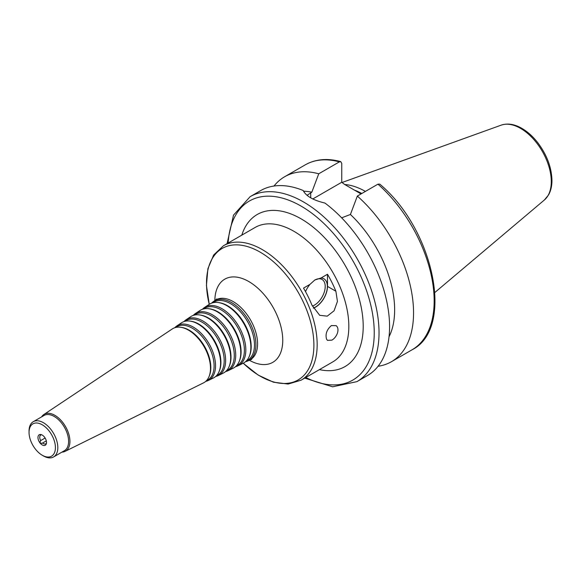 <?xml version="1.0" encoding="UTF-8"?>
<svg xmlns="http://www.w3.org/2000/svg" width="581" height="581" viewBox="0 0 581 581"><rect width="100%" height="100%" fill="white"/><g stroke="black" fill="none" stroke-linecap="round" stroke-linejoin="round"><path stroke-width="0.87" d="M41.287 434.697L40.663 435.053L40.009 434.61L41.803 434.849A6.042 3.486 -120 0 0 37.968 437.282A6.042 3.486 -120 0 0 41.36 444.334A6.042 3.486 -120 0 0 46.487 442.954A6.042 3.486 -120 0 0 46.509 442.475A6.042 3.486 -120 0 0 41.803 434.849M46.306 440.87L42.602 443.012C40.191 443.724 39.544 442.918 40.663 440.587L45.107 438.023M42.602 443.012A5.084 2.934 -120 0 0 45.884 443.775A5.084 2.934 -120 0 0 46.451 443.252M40.663 435.053A5.084 2.934 -120 0 0 40.663 440.587M245.494 361.731A34.373 19.848 -120 0 0 248.145 360.794A34.373 19.848 -120 0 0 255.916 344.707A34.373 19.848 -120 0 0 240.49 309.68A34.373 19.848 -120 0 0 213.793 301.292A34.373 19.848 -120 0 0 211.658 303.122M246.359 360.917L246.874 360.663A33.625 19.413 -120 0 0 254.471 344.932A33.625 19.413 -120 0 0 239.387 310.661A33.625 19.413 -120 0 0 213.263 302.461L212.791 302.774M235.559 366.64A33.662 19.434 -120 0 0 238.217 365.703L243.178 363.248A34.018 19.645 -120 0 0 249.285 356.327L249.634 355.47A33.4 19.282 -120 0 0 251.188 346.639A33.4 19.282 -120 0 0 219.146 302.665L218.231 302.541A34.018 19.645 -120 0 0 209.182 304.364L204.57 307.436A33.662 19.434 -120 0 0 202.435 309.274M249.285 356.327A34.018 19.645 -120 0 0 250.869 347.329A34.018 19.645 -120 0 0 218.231 302.541M238.217 365.703A33.662 19.434 -120 0 0 245.821 349.958A33.662 19.434 -120 0 0 230.715 315.65A33.662 19.434 -120 0 0 204.57 307.436M236.387 365.856L236.939 365.58A32.921 19.006 -120 0 0 244.383 350.176A32.921 19.006 -120 0 0 229.611 316.63A32.921 19.006 -120 0 0 204.047 308.605L203.532 308.947M225.617 371.542A32.957 19.028 -120 0 0 228.275 370.62L233.242 368.165A33.306 19.231 -120 0 0 239.219 361.389L239.568 360.532A32.689 18.875 -120 0 0 241.093 351.89A32.689 18.875 -120 0 0 209.734 308.852L208.811 308.722A33.306 19.231 -120 0 0 199.958 310.515L195.347 313.58A32.957 19.028 -120 0 0 193.219 315.425M239.219 361.389A33.306 19.231 -120 0 0 240.774 352.58A33.306 19.231 -120 0 0 208.811 308.722M228.275 370.62A32.957 19.028 -120 0 0 235.726 355.202A32.957 19.028 -120 0 0 220.94 321.62A32.957 19.028 -120 0 0 195.347 313.58M226.416 370.787L227.004 370.496A32.209 18.592 -120 0 0 234.281 355.427A32.209 18.592 -120 0 0 219.836 322.608A32.209 18.592 -120 0 0 194.817 314.749L194.272 315.113M215.682 376.452A32.245 18.614 -120 0 0 218.347 375.537L223.315 373.082A32.601 18.824 -120 0 0 229.161 366.451L229.517 365.587A31.977 18.461 -120 0 0 230.998 357.133A31.977 18.461 -120 0 0 200.322 315.033L199.406 314.902A32.601 18.824 -120 0 0 190.735 316.652L186.123 319.724A32.245 18.614 -120 0 0 184.003 321.576M229.161 366.451A32.601 18.824 -120 0 0 230.679 357.823A32.601 18.824 -120 0 0 199.406 314.902M218.347 375.537A32.245 18.614 -120 0 0 225.631 360.452A32.245 18.614 -120 0 0 211.164 327.59A32.245 18.614 -120 0 0 186.123 319.724M216.444 375.718L217.076 375.406A31.497 18.185 -120 0 0 224.193 360.67A31.497 18.185 -120 0 0 210.061 328.577A31.497 18.185 -120 0 0 185.6 320.894L185.019 321.278M205.747 381.361A31.534 18.207 -120 0 0 208.419 380.446L213.38 377.991A31.89 18.41 -120 0 0 219.102 371.506L219.458 370.649A31.265 18.055 -120 0 0 220.911 362.377A31.265 18.055 -120 0 0 190.917 321.213L189.994 321.09A31.89 18.41 -120 0 0 181.519 322.796L176.907 325.868A31.534 18.207 -120 0 0 174.787 327.728M219.102 371.506A31.89 18.41 -120 0 0 220.591 363.074A31.89 18.41 -120 0 0 189.994 321.09M208.419 380.446A31.534 18.207 -120 0 0 215.544 365.696A31.534 18.207 -120 0 0 201.396 333.559A31.534 18.207 -120 0 0 176.907 325.868M206.48 380.649L207.141 380.323A30.786 17.771 -120 0 0 214.099 365.921A30.786 17.771 -120 0 0 200.285 334.547A30.786 17.771 -120 0 0 176.377 327.038L175.76 327.444M61.927 452.127A21.279 12.288 -120 0 0 65.123 451.35L203.452 382.908A31.178 18.004 -120 0 0 209.044 376.561L209.4 375.704A30.553 17.641 -120 0 0 210.823 367.62A30.553 17.641 -120 0 0 181.504 327.393L180.582 327.27A31.178 18.004 -120 0 0 172.296 328.94L43.858 414.522A21.279 12.288 -120 0 0 41.592 416.897M209.044 376.561A31.178 18.004 -120 0 0 210.496 368.318A31.178 18.004 -120 0 0 180.582 327.27M65.123 451.35A21.279 12.288 -120 0 0 69.931 441.393A21.279 12.288 -120 0 0 60.38 419.707A21.279 12.288 -120 0 0 43.858 414.522M42.231 455.235L43.43 455.925A20.342 11.743 -120 0 0 53.605 456.935L64.389 450.703A20.342 11.743 -120 0 0 68.602 441.393A20.342 11.743 -120 0 0 59.727 420.92A20.342 11.743 -120 0 0 44.047 415.473L33.262 421.704A20.342 11.743 -120 0 0 29.05 431.015L29.05 432.395A18.643 10.763 -120 0 0 42.231 455.235A18.643 10.763 -120 0 0 55.42 447.617A18.643 10.763 -120 0 0 42.231 424.784A18.643 10.763 -120 0 0 29.05 432.395M53.605 456.935A20.342 11.743 -120 0 0 57.817 447.617A20.342 11.743 -120 0 0 48.935 427.151A20.342 11.743 -120 0 0 33.262 421.704M331.344 325.592L336.203 325.665C337.989 327.248 338.425 329.667 337.51 332.92C336.348 336.152 334.489 338.556 331.933 340.125L327.481 340.372L326.58 339.224C325.157 334.213 326.747 329.667 331.344 325.592M312.36 306.107A15.259 8.809 120 0 0 314.43 305.141A15.259 8.809 120 0 0 324.394 291.698A15.259 8.809 120 0 0 322.056 279.476A15.259 8.809 120 0 0 314.619 280.122M309.993 284.356L314.815 280.006L321.017 277.994L327.488 274.254A77.629 44.824 60 0 1 335.891 291.241L337.438 301.423L334.06 310.813L327.219 316.151L319.681 315.294L311.917 305.076A77.629 44.824 -120 0 0 303.522 288.096L309.993 284.356A16.784 9.688 120 0 0 305.533 291.647M313.304 308.039A16.784 9.688 120 0 0 315.505 307.008A16.784 9.688 120 0 0 327.03 289.934A16.784 9.688 120 0 0 321.017 277.994M327.488 274.254L327.488 286.389A16.951 9.79 -60 0 1 313.37 308.162M304.705 378.115L332.608 386.801L356.916 381.637L367.461 375.544A106.788 61.651 -120 0 0 389.575 326.66A106.788 61.651 -120 0 0 324.939 203.06C313.224 200.263 305.976 196.08 303.195 190.51A106.788 61.651 -120 0 0 260.673 190.59L250.128 196.676L233.504 215.137L227.069 243.65M389.03 336.798A89.837 51.869 -120 0 0 350.416 214.476L341.65 217.824M378.086 366.27A106.788 61.651 -120 0 0 391.434 361.709A106.788 61.651 -120 0 0 410.941 288.612A106.788 61.651 -120 0 0 357.337 196.073L350.416 214.476M377.948 184.17A106.788 61.651 -120 0 1 431.56 276.709A106.788 61.651 -120 0 1 412.045 349.806C454.967 328.294 433.746 229.277 379.807 184.148L377.948 184.17L357.337 196.073M307.044 195.31L311.823 192.195L318.744 173.792L339.355 161.888L340.742 161.62L341.751 163.37L341.744 182.252L344.518 184.395L361.041 193.931M312.832 198.942L341.744 182.252M365.413 191.41A75.341 43.502 -120 0 0 344.7 184.497M361.81 193.488A73.736 42.573 -120 0 0 354.337 190.06M318.744 173.792A106.788 61.651 -120 0 0 284.646 176.747A106.788 61.651 -120 0 0 274.021 186.029M311.823 192.195A89.837 51.869 -120 0 0 303.522 191.222M243.25 363.212A75.937 43.844 -120 0 0 313.893 345.172A75.937 43.844 -120 0 0 251.609 248.007A75.937 43.844 -120 0 0 209.247 304.321L206.437 285.496L207.911 268.654L213.663 255.008L223.46 245.741A77.629 44.824 -120 0 1 283.281 266.534A77.629 44.824 -120 0 1 317.168 344.664A77.629 44.824 -120 0 1 301.089 380.199L288.161 384.048L273.469 382.211L258.146 375.057L243.214 363.234M249.285 360.227A48.02 27.721 -120 0 0 282.751 340.35A48.02 27.721 -120 0 0 249.038 281.683A48.02 27.721 -120 0 0 214.847 300.588M251.66 359.428L249.786 359.98A34.497 19.914 -120 0 0 257.586 343.843A34.497 19.914 -120 0 0 242.11 308.693A34.497 19.914 -120 0 0 215.319 300.275L216.735 298.932M327.488 286.389L335.891 291.241M301.089 380.199L332.746 361.927A77.629 44.824 -120 0 0 348.825 326.384A77.629 44.824 -120 0 0 314.938 248.261A77.629 44.824 -120 0 0 255.117 227.461L223.46 245.741M356.916 381.637A106.788 61.651 -120 0 0 379.03 332.753A106.788 61.651 -120 0 0 332.419 225.283A106.788 61.651 -120 0 0 250.128 196.676M310.712 197.816L310.712 192.841M551.275 181.577A43.437 25.077 -120 0 0 533.765 139.447A43.437 25.077 -120 0 0 501.207 125.14C507.482 123.085 514.221 124.073 521.426 128.111C527.308 131.444 532.704 136.237 537.621 142.505C546.823 154.691 551.601 167.321 551.95 180.408C551.957 186.036 550.817 190.888 548.529 194.962L544.404 199.966A43.437 25.077 -120 0 0 551.275 181.577M339.355 161.888A106.788 61.651 -120 0 0 305.265 164.844C315.512 159.107 327.343 158.025 340.742 161.612M305.795 377.483A103.396 59.698 -120 0 0 374.237 332.753A103.396 59.698 -120 0 0 303.456 207.511A103.396 59.698 -120 0 0 228.159 243.025M319.427 369.61A87.804 50.692 -120 0 0 363.205 326.384A87.804 50.692 -120 0 0 310.377 224.992A87.804 50.692 -120 0 0 241.798 235.152M248.145 360.794L249.786 359.98M213.793 301.292L215.319 300.275M412.045 349.806L391.434 361.709M501.207 125.14L342.056 182.499M544.404 199.966L434.915 292.432M305.265 164.844L284.646 176.747"/></g></svg>
